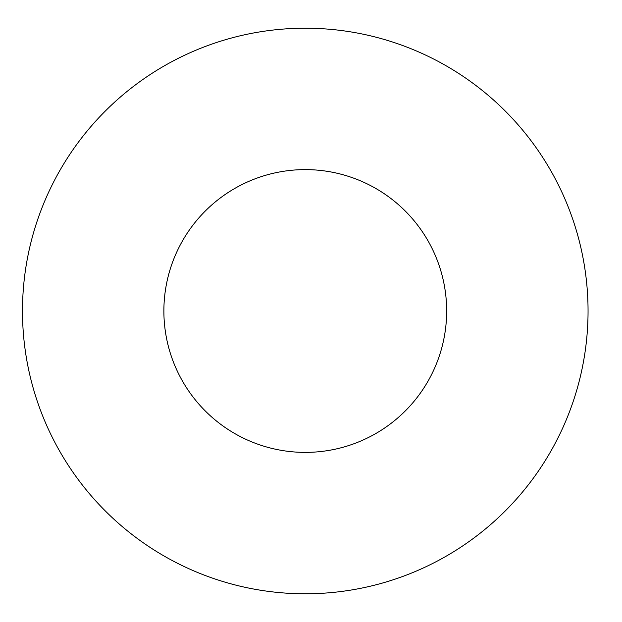 <?xml version="1.0" encoding="UTF-8"?>
<svg xmlns="http://www.w3.org/2000/svg" width="622" height="622" viewBox="0 0 622 622"><rect width="100%" height="100%" fill="white"/><g stroke="black" fill="none" stroke-linecap="round" stroke-linejoin="round"><path stroke-width="0.93" d="M446.658 311A141.388 141.388 0 0 1 234.58 433.448A141.388 141.388 0 0 1 234.58 188.552A141.388 141.388 0 0 1 446.658 311M588.054 311A282.777 282.777 0 0 1 163.881 555.897A282.777 282.777 0 0 1 163.881 66.103A282.777 282.777 0 0 1 588.054 311"/></g></svg>
